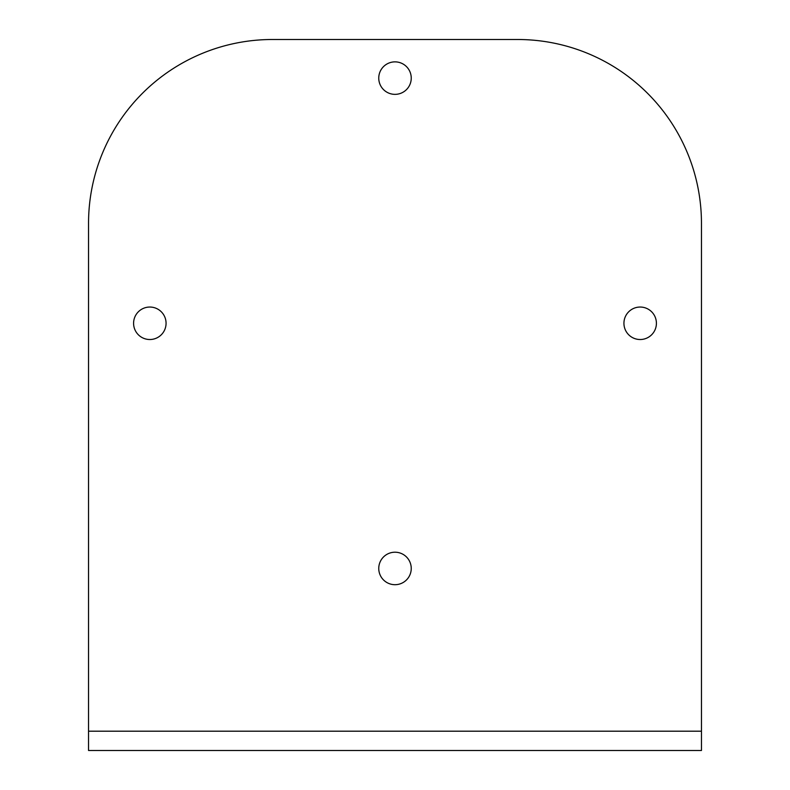 <?xml version="1.0" encoding="UTF-8"?>
<svg xmlns="http://www.w3.org/2000/svg" width="790" height="790" viewBox="0 0 790 790"><rect width="100%" height="100%" fill="white"/><g stroke="black" fill="none" stroke-linecap="round" stroke-linejoin="round"><path stroke-width="1.19" d="M411.244 78.111A16.244 16.244 0 0 1 395 94.356A16.244 16.244 0 0 1 378.756 78.111A16.244 16.244 0 0 1 395 61.867A16.244 16.244 0 0 1 411.244 78.111M656.411 323.278A16.244 16.244 0 0 1 640.177 339.522A16.244 16.244 0 0 1 623.932 323.278A16.244 16.244 0 0 1 640.177 307.043A16.244 16.244 0 0 1 656.411 323.278M166.068 323.278A16.244 16.244 0 0 1 149.823 339.522A16.244 16.244 0 0 1 133.589 323.278A16.244 16.244 0 0 1 149.823 307.043A16.244 16.244 0 0 1 166.068 323.278M411.244 568.454A16.244 16.244 0 0 1 395 584.699A16.244 16.244 0 0 1 378.756 568.454A16.244 16.244 0 0 1 395 552.21A16.244 16.244 0 0 1 411.244 568.454M517.588 39.5L272.412 39.5A183.882 183.882 0 0 0 88.539 223.382L88.539 731.194L701.461 731.194L701.461 223.382A183.882 183.882 0 0 0 517.588 39.5M701.461 731.194L701.461 750.5L88.539 750.5L88.539 731.194"/></g></svg>
